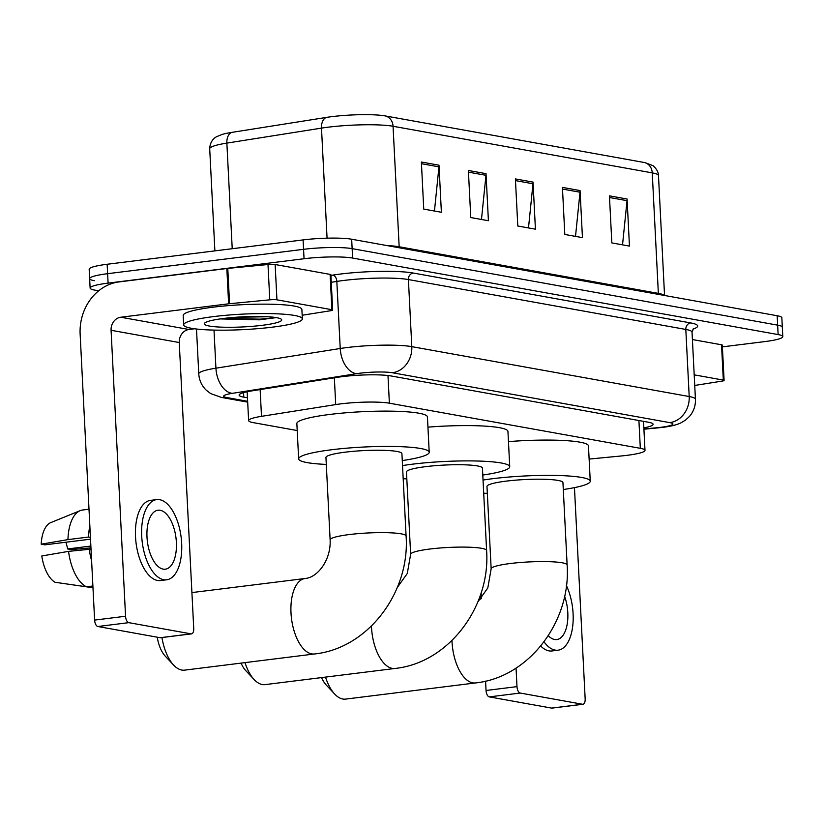 <?xml version="1.0" encoding="UTF-8"?>
<svg xmlns="http://www.w3.org/2000/svg" width="824" height="824" viewBox="0 0 824 824"><rect width="100%" height="100%" fill="white"/><g stroke="black" fill="none" stroke-linecap="round" stroke-linejoin="round"><path stroke-width="1.24" d="M589.129 459.071L621.378 455.96A35.659 4.656 177.1 0 0 627.013 455.332A35.659 4.656 177.1 0 0 644.996 450.357A35.659 4.656 177.1 0 0 640.32 448.318L389.381 403.193A35.659 4.656 177.1 0 0 335.708 404.584L261.496 416.336A35.659 4.656 177.1 0 0 248.621 420.601A35.659 4.656 177.1 0 0 253.287 422.64L297.217 430.54M643.853 427.913A35.659 4.656 177.1 0 0 653.102 424.288A35.659 4.656 177.1 0 0 648.437 422.238L391.019 375.95A35.659 4.656 177.1 0 0 337.346 377.341L252 390.864A35.659 4.656 177.1 0 0 239.125 395.118A35.659 4.656 177.1 0 0 243.801 397.158L247.468 397.817M98.664 290.821L94.791 290.12A35.659 4.656 -2.9 0 1 90.125 288.07A35.659 4.656 -2.9 0 1 108.099 283.106L304.046 258.736A35.659 4.656 -2.9 0 1 352.61 258.056L778.134 334.575A35.659 4.656 -2.9 0 1 782.8 336.614A35.659 4.656 -2.9 0 1 764.827 341.589L722.391 346.863M94.317 280.706A35.659 4.656 -2.9 0 1 89.641 278.656L89.167 269.242A35.659 4.656 -2.9 0 1 107.141 264.267L303.088 239.908A35.659 4.656 -2.9 0 1 351.663 239.228L777.176 315.736L777.65 325.15A35.659 4.656 -2.9 0 1 782.326 327.2A35.659 4.656 -2.9 0 0 777.65 325.15L352.136 248.642L777.65 325.15L778.134 334.575M303.088 239.908L303.562 249.322A35.659 4.656 -2.9 0 1 352.136 248.642A35.659 4.656 -2.9 0 0 303.562 249.322L107.625 273.681L303.562 249.322L304.046 258.736M89.641 278.656A35.659 4.656 -2.9 0 1 107.625 273.681A35.659 4.656 -2.9 0 0 89.641 278.656L90.125 288.07M421.373 162.029L423.752 209.1L441.386 212.273L438.996 165.202L421.373 162.029M434.454 211.026L438.955 166.85A9.507 8.219 -79.8 0 0 438.996 165.202M468.382 170.486L470.772 217.557L488.405 220.729L486.016 173.648L468.382 170.486M481.474 219.483L485.975 175.306A9.507 8.219 -79.8 0 0 486.016 173.648M609.441 195.844L611.83 242.915L629.454 246.088L627.074 199.017L609.441 195.844M622.532 244.841L627.033 200.665A9.507 8.219 -79.8 0 0 627.074 199.017M562.421 187.388L564.811 234.459L582.444 237.631L580.055 190.56L562.421 187.388M575.513 236.385L580.014 192.208A9.507 8.219 -79.8 0 0 580.055 190.56M515.402 178.932L517.791 226.013L535.425 229.175L533.035 182.104L515.402 178.932M528.493 227.929L532.994 183.752A9.507 8.219 -79.8 0 0 533.035 182.104M231.76 132.396A11.886 7.468 81 0 0 226.868 143.108A47.545 6.201 177.1 0 0 209.708 148.784C210.038 140.142 215.764 137.083 216.681 136.681L221.759 134.549A38.986 5.088 -2.9 0 1 231.76 132.396L326.376 117.42A38.986 5.088 -2.9 0 1 385.066 115.896L644.255 162.503A38.986 5.088 -2.9 0 1 645.048 162.647L652.526 165.47C652.083 164.759 658.5 169.6 658.479 175.594A47.545 6.201 177.1 0 0 652.248 172.875A11.886 10.279 -79.8 0 0 644.255 162.503M777.176 315.736A35.659 4.656 -2.9 0 1 781.842 317.786L782.8 336.614M694.199 374.848L723.317 380.091L721.525 344.782A5.943 0.772 -2.9 0 1 722.308 345.122L724.1 380.431A5.943 0.772 177.1 0 0 723.317 380.091M692.407 339.55L721.525 344.782M582.959 704.263L552.018 708.104A5.943 2.884 -97.1 0 1 551.586 708.094L582.516 704.252A5.943 2.884 82.9 0 0 582.959 704.263A5.943 2.884 82.9 0 0 585.164 698.896L574.462 487.623M489.281 696.888A5.943 2.884 -97.1 0 1 486.047 690.481L516.988 686.629A5.943 2.884 82.9 0 0 520.222 693.046L489.281 696.888L551.586 708.094M481.103 592.909L481.381 598.43M485.573 681.129L486.047 690.481M520.222 693.046L582.516 704.252M516.988 686.629L516.051 668.099M694.735 385.447L721.948 381.141A5.943 0.772 177.1 0 0 724.1 380.431M548.3 635.675A29.716 14.42 82.9 0 0 554.604 639.506A29.716 14.42 82.9 0 0 556.777 639.568A29.716 14.42 82.9 0 0 564.595 596.195M540.729 646.037A40.407 19.611 82.9 0 0 548.949 650.867A40.407 19.611 82.9 0 0 551.915 650.96L558.095 650.188A40.407 19.611 82.9 0 0 572.639 626.693A40.407 19.611 82.9 0 0 566.387 585.524M544.025 641.824A40.407 19.611 82.9 0 0 555.139 650.095A40.407 19.611 82.9 0 0 558.095 650.188M481.267 596.205A39.222 19.034 82.9 0 0 480.742 599.151M325.511 677.101A38.028 18.458 82.9 0 0 334.647 694.024L326.283 685.094A26.152 12.69 -97.1 0 1 321.566 677.596M334.647 694.024A38.028 18.458 82.9 0 0 342.805 699.02A38.028 18.458 82.9 0 0 345.596 699.102L475.53 682.942A38.028 18.458 -97.1 0 1 472.749 682.859A38.028 18.458 -97.1 0 1 451.974 640.516M491.156 568.817A38.028 4.965 177.1 0 1 510.334 563.513A38.028 4.965 177.1 0 1 562.143 562.792A38.028 4.965 177.1 0 1 567.128 564.976L562.947 482.596A38.028 4.965 177.1 0 0 506.163 481.134A38.028 4.965 177.1 0 0 486.984 486.438L491.156 568.817L487.808 587.965L477.817 601.963M483.039 480.052A65.364 8.528 -2.9 0 1 492.639 478.703A65.364 8.528 -2.9 0 1 590.252 481.206A65.364 8.528 -2.9 0 1 563.307 489.528M508.459 441.623A65.364 8.528 -2.9 0 1 588.46 445.908L590.252 481.206M487.334 493.37A65.364 8.528 -2.9 0 1 483.698 493.195M244.996 662.63A38.028 18.458 82.9 0 0 254.122 679.543L245.768 670.623A26.152 12.69 -97.1 0 1 241.051 663.114M254.122 679.543A38.028 18.458 82.9 0 0 262.29 684.538A38.028 18.458 82.9 0 0 265.071 684.62L395.015 668.46A38.028 18.458 -97.1 0 1 392.234 668.377A38.028 18.458 -97.1 0 1 371.459 626.034M410.64 554.336A38.028 4.965 177.1 0 1 429.819 549.031A38.028 4.965 177.1 0 1 481.628 548.31A38.028 4.965 177.1 0 1 486.603 550.494L482.431 468.114A38.028 4.965 177.1 0 0 425.637 466.652A38.028 4.965 177.1 0 0 406.469 471.967L410.64 554.336L407.283 573.483L397.302 587.481M402.514 465.581A65.364 8.528 -2.9 0 1 412.124 464.221A65.364 8.528 -2.9 0 1 509.737 466.734A65.364 8.528 -2.9 0 1 482.782 475.046M427.944 427.141A65.364 8.528 -2.9 0 1 507.945 431.426L509.737 466.734M406.819 478.888A65.364 8.528 -2.9 0 1 403.183 478.713M161.957 637.549A38.028 18.458 82.9 0 0 173.607 665.061L165.243 656.141A26.152 12.69 -97.1 0 1 157.24 637.189M173.607 665.061A38.028 18.458 82.9 0 0 181.774 670.056A38.028 18.458 82.9 0 0 184.555 670.139L314.5 653.978A38.028 18.458 -97.1 0 1 311.709 653.896A38.028 18.458 -97.1 0 1 291.191 615.693A38.028 18.458 -97.1 0 1 305.107 578.5L191.91 592.58M330.125 539.864A38.028 4.965 177.1 0 1 349.294 534.56A38.028 4.965 177.1 0 1 401.103 533.828A38.028 4.965 177.1 0 1 406.088 536.012L401.916 453.633A38.028 4.965 177.1 0 0 345.122 452.18A38.028 4.965 177.1 0 0 325.943 457.485L330.125 539.864C331.145 559.908 317.642 577.583 305.107 578.5M326.294 464.417A65.364 8.528 -2.9 0 1 298.649 458.865A65.364 8.528 -2.9 0 1 331.608 449.75A65.364 8.528 -2.9 0 1 429.211 452.252A65.364 8.528 -2.9 0 1 402.267 460.565M298.649 458.865L296.856 423.567A65.364 8.528 -2.9 0 1 329.816 414.441A65.364 8.528 -2.9 0 1 427.429 416.944L429.211 452.252M276.936 299.823A5.943 0.772 177.1 0 0 269.778 299.833L229.566 303.716A5.943 0.772 177.1 0 0 228.619 303.819L226.837 268.511A5.943 0.772 -2.9 0 1 227.774 268.408L267.996 264.525A5.943 0.772 -2.9 0 1 275.144 264.514L276.936 299.823L331.887 309.7L330.105 274.392A5.943 0.772 -2.9 0 1 330.877 274.742L332.669 310.04A5.943 0.772 177.1 0 0 331.887 309.7M275.144 264.514L330.105 274.392M226.837 268.511L118.996 281.921A47.545 41.107 -79.8 0 0 80.134 334.132L94.616 620.091L125.557 616.249L111.075 330.28A11.886 10.279 100.2 0 1 120.788 317.23L228.619 303.819M191.528 633.872L160.587 637.725A5.943 2.884 -97.1 0 1 160.155 637.714L191.096 633.862A5.943 2.884 82.9 0 0 191.528 633.872A5.943 2.884 82.9 0 0 193.733 628.506L179.251 342.537A11.886 10.279 100.2 0 1 188.964 329.487L194.649 328.776M125.557 616.249A5.943 2.884 82.9 0 0 128.791 622.656L97.86 626.508L160.155 637.714M97.86 626.508A5.943 2.884 -97.1 0 1 94.616 620.091M128.791 622.656L191.096 633.862M302.181 315.242L330.527 310.751A5.943 0.772 177.1 0 0 332.669 310.04M163.173 569.116A29.716 14.42 82.9 0 0 165.356 569.188A29.716 14.42 82.9 0 0 176.223 540.132A29.716 14.42 82.9 0 0 160.196 510.283A29.716 14.42 82.9 0 0 158.023 510.211A29.716 14.42 82.9 0 0 147.146 539.267A29.716 14.42 82.9 0 0 163.173 569.116M90.867 546.044L67.578 548.949A23.772 11.536 82.9 0 0 65.879 542.233M156.694 499.602L150.514 500.374A40.407 19.611 82.9 0 0 135.723 539.885A40.407 19.611 82.9 0 0 157.528 580.477A40.407 19.611 82.9 0 0 160.484 580.57L166.675 579.797A40.407 19.611 82.9 0 0 181.455 540.286A40.407 19.611 82.9 0 0 159.66 499.684A40.407 19.611 82.9 0 0 156.694 499.602A40.407 19.611 82.9 0 0 141.913 539.112A40.407 19.611 82.9 0 0 163.708 579.715A40.407 19.611 82.9 0 0 166.675 579.797M89.847 525.815A39.222 19.034 82.9 0 0 88.59 537.042L67.959 539.607L41.2 544.201L44.815 544.849L90.516 539.164M90.424 537.372L88.59 537.042M68.557 551.369A39.222 19.034 82.9 0 0 86.438 586.791L55.074 582.28A30.9 14.997 82.9 0 1 41.797 555.973L68.557 551.369L91.021 549.134M89.188 548.805A39.222 19.034 82.9 0 0 91.608 560.691M41.2 544.201A30.9 14.997 82.9 0 1 50.789 522.612L80.185 510.643A39.222 19.034 82.9 0 1 82.544 510.015L89.002 509.222M80.185 510.643A39.222 19.034 82.9 0 0 67.959 539.607M92.896 585.988L86.438 586.791M67.578 548.949L71.194 549.598L90.959 547.857M60.945 583.124L92.978 587.769M213.622 316.591A59.421 7.756 -2.9 0 1 302.357 318.867A59.421 7.756 -2.9 0 1 272.394 327.159A59.421 7.756 -2.9 0 1 183.659 324.872A59.421 7.756 -2.9 0 1 213.622 316.591M183.659 324.872L183.185 315.458A59.421 7.756 -2.9 0 1 213.148 307.177A59.421 7.756 -2.9 0 1 301.883 309.453L302.357 318.867M262.176 325.315A38.749 5.057 -2.9 0 1 221.512 327.149A38.749 5.057 -2.9 0 1 204.62 323.152A38.749 5.057 -2.9 0 1 223.85 318.424A38.749 5.057 -2.9 0 1 281.334 319.259A38.749 5.057 -2.9 0 1 262.176 325.315M220.204 318.919L259.406 319.825L276.225 317.621M224.478 318.352L260.044 319.166L276.061 317.59M235.427 317.281L267.954 316.756M638.909 420.528L640.32 448.318M260.137 389.567L261.496 416.336M334.348 377.814L335.708 404.584M387.98 375.517L389.381 403.193M643.904 428.995L657.14 427.718A23.772 3.1 177.1 0 0 660.899 427.306A23.772 3.1 177.1 0 0 669.778 422.63L392.368 372.747A23.772 3.1 177.1 0 0 359.985 373.2A23.772 3.1 177.1 0 0 356.586 373.674L232.275 393.357A23.772 3.1 177.1 0 0 226.806 397.559L247.643 401.309M196.493 329.013L198.769 373.859A47.545 6.201 -2.9 0 1 215.929 368.184L340.23 348.501A47.545 6.201 -2.9 0 1 347.038 347.543A47.545 6.201 -2.9 0 1 411.804 346.647L689.204 396.529A47.545 6.201 -2.9 0 1 695.435 399.249L692.036 332.175A47.545 6.201 177.1 0 0 685.815 329.446L408.405 279.563A47.545 6.201 177.1 0 0 343.639 280.469A47.545 6.201 177.1 0 0 336.831 281.417L331.258 282.302M330.918 275.422L332.752 275.123A53.478 6.983 -2.9 0 1 413.257 273.043L690.666 322.926A5.943 5.14 -79.8 0 0 685.815 329.446L689.204 396.529A23.772 20.549 100.2 0 1 669.778 422.63M332.752 275.123A5.943 3.729 -99 0 1 336.831 281.417L340.23 348.501A23.772 14.925 81 0 0 356.586 373.674M690.666 322.926A53.478 6.983 -2.9 0 1 692.881 329.167M352.61 258.056L351.663 239.228M108.099 283.106L107.141 264.267M392.368 372.747A23.772 20.549 100.2 0 0 411.804 346.647L408.405 279.563A5.943 5.14 -79.8 0 1 413.257 273.043M232.275 393.357A23.772 14.925 81 0 1 215.929 368.184L214.003 330.094M226.806 397.559A23.772 20.549 100.2 0 1 221.409 397.415L247.684 402.143M657.14 427.718A23.772 7.787 84.5 0 0 658.232 427.841L643.925 429.222M243.564 392.615L243.801 397.158M399.249 247.787A11.886 10.279 100.2 0 1 399.166 246.767L658.355 293.375A47.545 6.201 -2.9 0 1 664.257 295.435M386.714 245.531A47.545 6.201 -2.9 0 1 399.166 246.767L393.058 126.268A47.545 6.201 177.1 0 0 321.494 128.122L226.868 143.108L232.224 248.714M326.376 117.42A11.886 7.468 81 0 0 321.494 128.122L327.066 238.167M385.066 115.896A11.886 10.279 100.2 0 1 393.058 126.268L652.248 172.875L658.355 293.375A11.886 10.279 100.2 0 0 658.438 294.395M515.494 180.611L532.994 183.752M562.504 189.067L580.014 192.208M609.523 197.523L627.033 200.665M468.475 172.154L485.975 175.306M421.455 163.698L438.955 166.85M111.075 330.28L179.251 342.537M120.788 317.23L188.964 329.487M227.774 268.408L229.566 303.716M269.778 299.833L267.996 264.525M643.523 421.352L644.996 450.357M247.159 391.74L248.621 420.601M658.232 427.841L662.64 427.357C670.561 426.389 676.597 424.927 680.737 422.959L685.578 420.065L689.564 416.326C693.715 411.392 695.672 405.696 695.435 399.249M693.52 328.477L692.036 332.175M198.769 373.859C199.192 380.317 201.726 385.797 206.361 390.288L210.707 393.594L221.409 397.415M209.708 148.784L214.879 250.877M658.479 175.594L664.546 295.486M567.128 564.976C571.176 621.09 529.214 677.359 475.53 682.942M486.603 550.494C490.661 606.619 448.699 662.877 395.015 668.46M406.088 536.012C410.136 592.137 368.184 648.395 314.5 653.978"/></g></svg>
